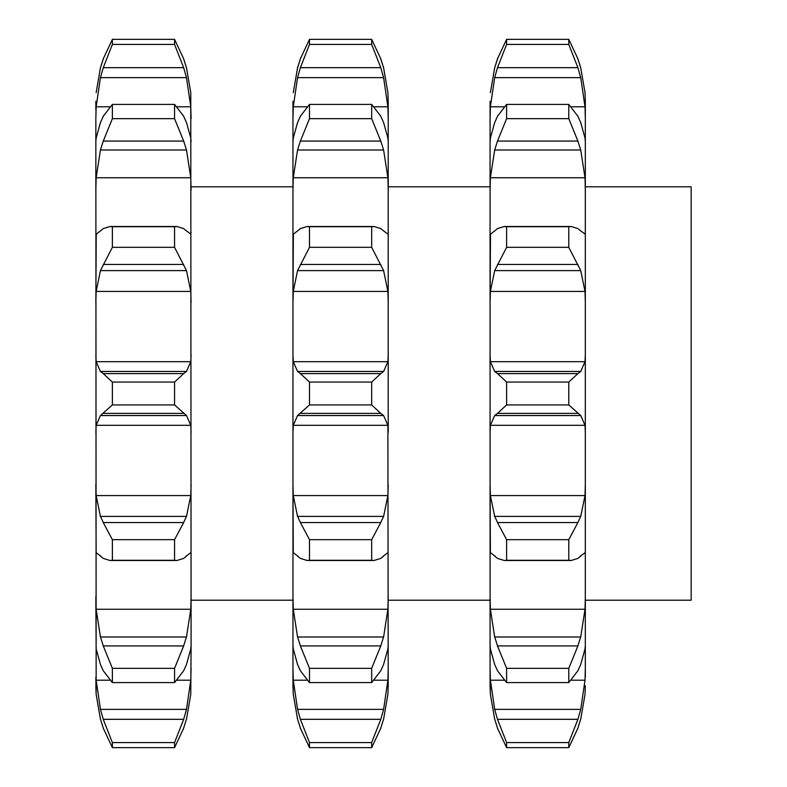 <?xml version="1.0" encoding="UTF-8"?>
<svg xmlns="http://www.w3.org/2000/svg" width="787" height="787" viewBox="0 0 787 787"><rect width="100%" height="100%" fill="white"/><g stroke="black" fill="none" stroke-linecap="round" stroke-linejoin="round"><path stroke-width="1.18" d="M95.837 685.733L96.152 694.35L100.441 719.17L96.152 694.35L95.837 677.273M103.264 719.328L183.676 719.328L174.557 742.564L112.374 742.564L103.264 719.328L100.441 709.362L96.152 680.194L95.837 118.601L96.152 106.806L100.441 77.638L103.264 67.672L183.676 67.672L174.557 44.436L174.557 39.35L183.676 58.818L186.489 67.83L190.779 92.65L191.093 644.553M174.557 668.34L112.374 668.34L103.264 645.93L183.676 645.93L174.557 668.34L174.557 682.595L183.676 670.75L186.489 664.484L190.779 648.921L191.093 645.183L190.779 694.35L186.489 719.17M96.152 609.256L190.779 609.256L186.489 636.998L100.441 636.998L96.152 609.256L95.837 596.625L96.152 648.921L100.441 664.484L103.264 670.75L112.374 682.595L112.374 668.34M96.152 495.584L190.779 495.584L186.489 516.4L100.441 516.4L96.152 495.584L95.837 484.625L96.152 552.897M96.24 234.113L95.837 302.375L96.152 291.416L190.779 291.416L191.093 302.375M100.441 122.516L96.152 138.079L95.837 141.817L95.837 190.375L96.152 177.744L190.779 177.744L191.093 190.375M95.837 101.267L95.837 109.727M174.557 382.069L112.374 382.069L103.264 373.599L183.676 373.599L174.557 382.069L174.557 404.931L186.489 415.546L190.779 425.314L191.093 432.437M95.837 432.437L96.152 425.314L190.779 425.314M190.779 495.584L191.093 484.625M186.489 556.114L183.676 558.406L176.967 560.482L174.557 560.285L174.557 539.675L183.676 522.548L103.264 522.548L112.374 539.675L112.374 560.285L109.964 560.482L103.264 558.406L100.441 556.114M185.771 556.439L190.926 552.582M190.779 552.897L191.093 554.776M183.351 523.158L186.735 515.78M190.779 609.256L191.093 596.625M183.351 646.825L186.735 636.103M183.676 719.328L186.489 709.362L190.779 680.194L191.093 668.399M174.557 742.564L174.557 747.65L183.676 728.182M183.351 729.077L186.735 718.275M183.676 67.672L186.489 77.638L190.779 106.806L191.093 118.601M186.489 67.83L190.779 92.65M183.351 57.923L186.735 68.725M96.152 106.806L109.806 106.806M177.124 106.806L190.779 106.806M186.489 122.516L190.779 138.079L191.093 141.817M183.676 116.25L174.557 104.405L174.557 118.66L183.676 141.07L186.489 150.002L190.779 177.744M183.351 115.62L186.735 123.146M186.489 230.886L190.779 234.103L191.093 232.224M183.676 228.594L176.967 226.518L174.557 226.715L174.557 247.325L186.489 270.6L190.779 291.416M183.351 228.368L186.735 231.112M95.837 354.563L96.152 361.686L100.441 371.454L186.489 371.454L190.779 361.686L191.093 354.563M183.351 373.815L186.735 371.248M191.093 186.794L292.961 186.794L292.961 685.733L292.961 668.399L293.276 680.194L297.555 709.362L300.378 719.328L309.498 742.564L309.498 747.65L300.378 728.182M100.195 718.275L103.579 729.077M103.264 728.182L112.374 747.65L112.374 742.564M100.195 636.103L103.579 646.825M96.004 552.582L101.169 556.439M100.195 515.78L103.579 523.158M96.152 425.314L100.441 415.546L112.374 404.931L112.374 382.069M100.195 371.248L103.579 373.815M96.152 291.416L100.441 270.6L112.374 247.325L112.374 226.715L109.964 226.518L103.264 228.594M100.195 231.112L103.579 228.368M96.348 234.103L100.441 230.886M100.441 67.83L96.152 92.65L100.441 67.83L103.264 58.818L112.374 39.35L112.374 44.436L103.264 67.672M96.152 177.744L100.441 150.002L103.264 141.07L112.374 118.66L112.374 104.405L103.264 116.25M100.195 123.146L103.579 115.62M100.195 68.725L103.579 57.923M100.441 415.546L186.489 415.546M103.264 413.401L183.676 413.401M174.557 404.931L112.374 404.931M174.557 539.675L112.374 539.675M174.557 560.285L112.374 560.285M174.557 682.595L112.374 682.595M174.557 747.65L112.374 747.65M174.557 44.436L112.374 44.436M174.557 39.35L112.374 39.35M100.441 77.638L186.489 77.638M174.557 118.66L112.374 118.66M174.557 104.405L112.374 104.405M100.441 150.002L186.489 150.002M103.264 141.07L183.676 141.07M174.557 247.325L112.374 247.325M174.557 226.715L112.374 226.715M100.441 270.6L186.489 270.6M103.264 264.452L183.676 264.452M293.364 234.113L292.961 302.375L293.276 291.416L297.555 270.6L309.498 247.325L309.498 226.715L307.078 226.518L300.378 228.594M292.961 101.267L292.961 190.375L293.276 177.744L297.555 150.002L300.378 141.07L309.498 118.66L309.498 104.405L300.378 116.25M292.961 186.794L292.961 141.817L293.276 138.079L297.555 122.516M297.555 67.83L293.276 92.65L297.555 67.83L300.378 58.818L309.498 39.35L309.498 44.436L300.378 67.672L297.555 77.638L293.276 106.806L292.961 118.601L292.961 109.727M292.961 644.553L292.961 600.206L191.093 600.206M292.961 677.273L293.276 694.35L297.555 719.17L293.276 694.35L292.961 685.733M293.276 495.584L387.893 495.584L383.603 516.4L297.555 516.4L293.276 495.584L292.961 484.625L293.276 552.897M292.961 432.437L293.276 425.314L297.555 415.546L309.498 404.931L309.498 382.069L300.378 373.599L380.79 373.599L371.671 382.069L371.671 404.931L309.498 404.931M293.276 425.314L387.893 425.314L388.207 685.733L387.893 694.35L383.603 719.17M387.893 495.584L388.207 484.625M293.118 552.582L298.283 556.439M297.555 556.114L300.378 558.406L307.078 560.482L309.498 560.285L309.498 539.675L300.378 522.548L380.79 522.548L371.671 539.675L371.671 560.285L374.091 560.482L380.79 558.406L383.603 556.114M297.319 515.78L300.703 523.158M387.893 552.897L388.207 554.776M292.961 596.625L293.276 609.256L297.555 636.998L383.603 636.998L387.893 609.256L388.207 596.625M292.961 645.183L293.276 648.921L297.555 664.484L300.378 670.75L309.498 682.595L309.498 668.34L300.378 645.93L380.79 645.93L371.671 668.34L371.671 682.595L380.79 670.75L383.603 664.484L387.893 648.921L388.207 645.183M297.319 636.103L300.703 646.825M380.79 728.182L371.671 747.65L371.671 742.564L380.79 719.328L383.603 709.362L387.893 680.194L388.207 668.399L388.207 685.733M297.319 718.275L300.703 729.077M300.378 67.672L380.79 67.672L371.671 44.436L371.671 39.35L380.79 58.818L383.603 67.83L387.893 92.65L388.207 101.267L388.207 432.437M297.319 68.725L300.703 57.923M293.276 106.806L306.92 106.806M374.248 106.806L387.893 106.806L388.207 118.601M383.603 122.516L387.893 138.079L388.207 141.817M297.319 123.146L300.703 115.62M293.276 177.744L387.893 177.744L388.207 190.375M383.603 230.886L387.893 234.103L388.207 232.224M297.319 231.112L300.703 228.368M293.462 234.103L297.555 230.886M293.276 291.416L387.893 291.416L388.207 302.375M292.961 354.563L293.276 361.686L297.555 371.454L383.603 371.454L387.893 361.686L388.207 354.563M297.319 371.248L300.703 373.815M585.321 186.794L691.163 186.794L691.163 600.206L585.321 600.206L585.321 596.625L585.321 677.273M300.378 413.401L380.79 413.401L383.603 415.546L387.893 425.314M371.671 404.931L380.79 413.401M297.555 415.546L383.603 415.546M382.885 556.439L388.04 552.582M380.465 523.158L383.849 515.78M371.671 539.675L309.498 539.675M371.671 560.285L309.498 560.285M380.465 646.825L383.849 636.103M371.671 668.34L309.498 668.34M371.671 682.595L309.498 682.595M380.465 729.077L383.849 718.275M371.671 742.564L309.498 742.564M371.671 747.65L309.498 747.65M380.79 67.672L383.603 77.638L387.893 106.806M383.603 67.83L387.893 92.65M380.465 57.923L383.849 68.725M371.671 39.35L309.498 39.35M371.671 44.436L309.498 44.436M297.555 77.638L383.603 77.638M380.79 116.25L371.671 104.405L371.671 118.66L380.79 141.07L383.603 150.002L387.893 177.744M380.465 115.62L383.849 123.146M371.671 104.405L309.498 104.405M371.671 118.66L309.498 118.66M300.378 141.07L380.79 141.07M297.555 150.002L383.603 150.002M380.79 228.594L374.091 226.518L371.671 226.715L371.671 247.325L383.603 270.6L387.893 291.416M380.465 228.368L383.849 231.112M371.671 226.715L309.498 226.715M371.671 247.325L309.498 247.325M300.378 264.452L380.79 264.452M297.555 270.6L383.603 270.6M380.465 373.815L383.849 371.248M371.671 382.069L309.498 382.069M490.075 101.267L490.075 685.733L490.39 694.35L494.679 719.17L490.39 694.35L490.075 677.273M490.075 596.625L490.39 609.256L494.679 636.998L580.727 636.998L585.016 609.256L585.321 596.625L585.321 101.267L585.016 92.65L580.727 67.83L585.016 92.65M490.39 361.686L585.016 361.686L580.727 371.454L494.679 371.454L490.39 361.686L490.075 354.563L490.075 432.437L490.39 425.314L585.016 425.314L585.321 432.437M490.39 495.584L585.016 495.584L580.727 516.4L494.679 516.4L490.39 495.584L490.075 484.625L490.39 552.897M490.075 644.553L490.075 600.206L388.207 600.206M494.679 122.516L490.39 138.079L490.075 141.817L490.075 190.375L490.39 177.744L585.016 177.744L585.321 190.375M490.478 234.113L490.075 302.375L490.39 291.416L585.016 291.416L585.321 302.375M580.727 719.17L585.016 694.35L585.321 685.733M577.904 728.182L568.785 747.65L568.785 742.564L577.904 719.328L580.727 709.362L585.016 680.194L585.321 668.399M577.579 729.077L580.963 718.275M490.075 668.399L490.39 680.194L494.679 709.362L497.492 719.328L506.612 742.564L506.612 747.65L497.492 728.182M490.075 645.183L490.39 648.921L494.679 664.484L497.492 670.75L506.612 682.595L506.612 668.34L497.492 645.93L577.904 645.93L568.785 668.34L568.785 682.595L577.904 670.75L580.727 664.484L585.016 648.921L585.321 645.183M577.579 646.825L580.963 636.103M585.016 552.897L585.321 554.776M580.727 556.114L577.904 558.406L571.205 560.482L568.785 560.285L568.785 539.675L577.904 522.548L497.492 522.548L506.612 539.675L506.612 560.285L504.192 560.482L497.492 558.406L494.679 556.114M579.999 556.439L585.164 552.582M585.016 495.584L585.321 484.625M577.579 523.158L580.963 515.78M568.785 382.069L506.612 382.069L497.492 373.599L577.904 373.599L568.785 382.069L568.785 404.931L580.727 415.546L585.016 425.314M585.016 361.686L585.321 354.563M577.579 373.815L580.963 371.248M577.904 228.594L571.205 226.518L568.785 226.715L568.785 247.325L580.727 270.6L585.016 291.416M580.727 230.886L585.016 234.103L585.321 232.224M577.579 228.368L580.963 231.112M490.075 118.601L490.39 106.806L494.679 77.638L497.492 67.672L577.904 67.672L568.785 44.436L568.785 39.35L577.904 58.818L580.727 67.83M577.904 116.25L568.785 104.405L568.785 118.66L577.904 141.07L580.727 150.002L585.016 177.744M580.727 122.516L585.016 138.079L585.321 141.817M577.579 115.62L580.963 123.146M490.39 106.806L504.034 106.806M571.362 106.806L585.016 106.806L585.321 118.601M577.904 67.672L580.727 77.638L585.016 106.806M577.579 57.923L580.963 68.725M506.612 382.069L506.612 404.931L497.492 413.401L577.904 413.401M494.433 371.248L497.817 373.815M490.39 291.416L494.679 270.6L506.612 247.325L506.612 226.715L504.192 226.518L497.492 228.594M494.433 231.112L497.817 228.368M490.576 234.103L494.679 230.886M490.39 177.744L494.679 150.002L497.492 141.07L506.612 118.66L506.612 104.405L497.492 116.25M494.433 123.146L497.817 115.62M497.492 67.672L506.612 44.436L506.612 39.35L497.492 58.818L494.679 67.83L490.39 92.65L494.679 67.83M494.433 68.725L497.817 57.923M494.433 718.275L497.817 729.077M494.433 636.103L497.817 646.825M490.242 552.582L495.397 556.439M494.433 515.78L497.817 523.158M490.39 425.314L494.679 415.546L497.492 413.401M568.785 742.564L506.612 742.564M568.785 747.65L506.612 747.65M568.785 668.34L506.612 668.34M568.785 682.595L506.612 682.595M568.785 539.675L506.612 539.675M568.785 560.285L506.612 560.285M494.679 415.546L580.727 415.546M568.785 404.931L506.612 404.931M494.679 270.6L580.727 270.6M568.785 247.325L506.612 247.325M568.785 226.715L506.612 226.715M497.492 264.452L577.904 264.452M494.679 150.002L580.727 150.002M568.785 118.66L506.612 118.66M568.785 104.405L506.612 104.405M497.492 141.07L577.904 141.07M494.679 77.638L580.727 77.638M568.785 44.436L506.612 44.436M568.785 39.35L506.612 39.35M96.152 680.194L109.806 680.194M177.124 680.194L190.779 680.194M96.152 361.686L190.779 361.686M100.441 709.362L186.489 709.362M293.276 609.256L387.893 609.256M293.276 680.194L306.92 680.194M374.248 680.194L387.893 680.194M293.276 361.686L387.893 361.686M297.555 709.362L383.603 709.362M300.378 719.328L380.79 719.328M490.39 680.194L504.034 680.194M571.362 680.194L585.016 680.194M490.39 609.256L585.016 609.256M497.492 719.328L577.904 719.328M494.679 709.362L580.727 709.362M176.967 560.482L109.964 560.482M176.967 226.518L109.964 226.518M374.091 560.482L307.078 560.482M374.091 226.518L307.078 226.518M490.075 186.794L388.207 186.794M571.205 560.482L504.192 560.482M571.205 226.518L504.192 226.518"/></g></svg>
